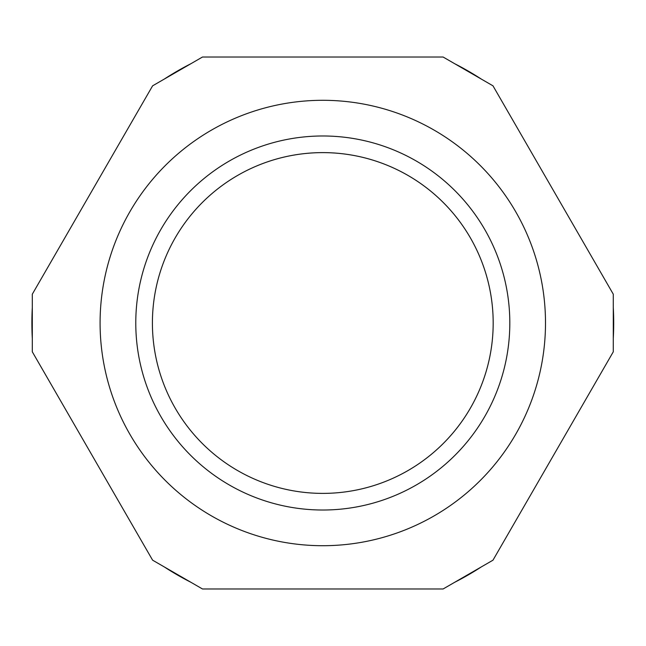 <?xml version="1.0" encoding="UTF-8"?>
<svg xmlns="http://www.w3.org/2000/svg" width="646" height="646" viewBox="0 0 646 646"><rect width="100%" height="100%" fill="white"/><g stroke="black" fill="none" stroke-linecap="round" stroke-linejoin="round"><path stroke-width="0.97" d="M175.236 237.809A170.391 170.391 0 0 0 322.79 493.391A170.391 170.391 0 0 0 470.353 237.809A170.391 170.391 0 0 0 175.236 237.809M407.989 175.437A170.391 170.391 0 0 0 152.408 323A170.391 170.391 0 0 0 407.989 470.563A170.391 170.391 0 0 0 407.989 175.437M443.108 57.026L202.481 57.026L152.609 85.821L32.3 294.205L32.3 351.795L152.609 560.179L202.481 588.974L443.108 588.974L492.979 560.179L613.288 351.795L613.288 294.205L492.979 85.821L443.108 57.026M515.661 434.354A222.7 222.7 0 0 0 322.79 100.3A222.7 222.7 0 0 0 129.927 434.354A222.7 222.7 0 0 0 515.661 434.354M32.3 351.795L152.609 560.179M454.639 582.312A290.91 290.91 0 0 0 481.448 566.833M164.141 566.833A290.91 290.91 0 0 0 190.95 582.312M32.3 307.52A290.91 290.91 0 0 0 32.3 338.48M190.95 63.688A290.91 290.91 0 0 0 164.141 79.167M481.448 79.167A290.91 290.91 0 0 0 454.639 63.688M613.288 338.48A290.91 290.91 0 0 0 613.288 307.52M612.053 292.065L494.214 87.961M440.629 57.026L204.96 57.026M151.374 87.961L33.535 292.065M33.535 353.935L151.374 558.039M204.96 588.974L440.629 588.974M494.214 558.039L612.053 353.935M416.299 161.04A187.009 187.009 0 0 0 135.781 323A187.009 187.009 0 0 0 416.299 484.96A187.009 187.009 0 0 0 416.299 161.04"/></g></svg>
